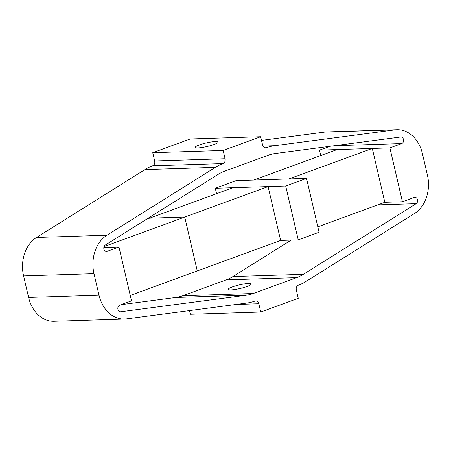 <?xml version="1.0" encoding="UTF-8"?>
<svg xmlns="http://www.w3.org/2000/svg" width="451" height="451" viewBox="0 0 451 451"><rect width="100%" height="100%" fill="white"/><g stroke="black" fill="none" stroke-linecap="round" stroke-linejoin="round"><path stroke-width="0.68" d="M372.295 148.464L288.933 178.957L253.733 180.073L337.089 149.58L372.295 148.464L384.827 202.313L317.808 226.83M268.097 186.584L184.735 217.078L149.535 218.194L232.891 187.701L268.097 186.584L280.629 240.434L197.267 270.927L184.735 217.078L149.535 218.194L146.259 219.389M104.057 246.59L184.735 217.078L197.267 270.927L130.249 295.439M216.553 193.676L215.29 188.259L285.697 186.026L298.229 239.87L280.629 240.434M298.229 239.87L319.066 232.248L306.539 178.399L236.132 180.637L215.29 188.259M306.539 178.399L285.697 186.026M199.308 144.957A11.754 1.838 -13.1 0 0 195.255 147.387A11.754 1.838 -13.1 0 0 202.065 147.5A11.754 1.838 -13.1 0 0 214.095 144.489A11.754 1.838 -13.1 0 0 218.149 142.059A11.754 1.838 -13.1 0 0 211.339 141.947A11.754 1.838 -13.1 0 0 199.308 144.957M247.131 286.453A11.754 1.838 166.9 0 1 235.101 289.463A11.754 1.838 166.9 0 1 228.291 289.35A11.754 1.838 166.9 0 1 232.344 286.921A11.754 1.838 166.9 0 1 244.374 283.91A11.754 1.838 166.9 0 1 251.19 284.023A11.754 1.838 166.9 0 1 247.131 286.453M103.831 247.492L118.979 247.013L131.512 300.856L119.69 305.186A3.36 2.61 88.2 0 0 117.863 308.918A3.36 2.61 88.2 0 0 120.547 311.771A3.36 2.61 88.2 0 0 120.75 311.754L120.344 311.771M329.94 146.316L319.488 150.144L389.895 147.905L401.717 143.581A3.36 2.61 88.2 0 0 403.544 139.849A3.36 2.61 88.2 0 0 400.86 136.997A3.36 2.61 88.2 0 0 400.657 137.008L275.251 153.515A53.737 41.768 -91.8 0 0 268.136 155.268L224.79 171.126A53.737 41.768 88.2 0 0 218.042 174.441L105.23 245.079A3.36 2.61 88.2 0 0 103.877 248.896A3.36 2.61 88.2 0 0 106.509 251.461A3.36 2.61 88.2 0 0 107.158 251.337L105.861 251.376M120.75 311.754L246.156 295.253A53.737 41.768 -91.8 0 0 253.27 293.5L296.617 277.641A53.737 41.768 88.2 0 0 303.365 274.326L416.177 203.683A3.36 2.61 88.2 0 0 417.53 199.872A3.36 2.61 88.2 0 0 414.892 197.307A3.36 2.61 88.2 0 0 414.249 197.431L402.427 201.755L384.827 202.313M296.617 277.641L226.21 279.874A53.737 41.768 88.2 0 0 232.958 276.559L291.188 240.095M319.488 150.144L320.751 155.561M121.06 304.684L175.749 297.485A53.737 41.768 -91.8 0 0 182.864 295.732L226.21 279.874M124.453 319.06A32.782 25.482 88.2 0 1 99.006 295.219L93.994 273.678A32.782 25.482 -91.8 0 1 106.949 235.236L36.542 237.468A32.782 25.482 88.2 0 0 23.587 275.916L28.599 297.451A32.782 25.482 88.2 0 0 54.052 321.292L124.453 319.06A32.782 25.482 88.2 0 0 126.415 318.896L246.872 303.044A61.573 47.857 88.2 0 0 255.024 301.037A3.918 3.044 -91.8 0 1 255.773 300.89A3.918 3.044 -91.8 0 1 258.818 303.737L260.746 312.024L190.339 314.257L189.488 310.598M36.542 237.468L144.895 169.621A61.573 47.857 -91.8 0 1 152.63 165.821A3.918 3.044 88.2 0 0 154.67 160.984L152.742 152.697L190.254 138.976L260.661 136.743L262.589 145.025A3.918 3.044 -91.8 0 0 265.628 147.877A3.918 3.044 -91.8 0 0 266.383 147.731L264.867 147.776M260.746 312.024L298.258 298.303L296.33 290.016A3.918 3.044 88.2 0 1 298.37 285.179A61.573 47.857 -91.8 0 0 306.105 281.379L414.458 213.532A32.782 25.482 -91.8 0 0 427.413 175.084L422.401 153.549A32.782 25.482 88.2 0 0 396.948 129.708L326.547 131.94A32.782 25.482 88.2 0 0 324.585 132.104L261.512 140.402M389.895 147.905L402.427 201.755M396.948 129.708A32.782 25.482 88.2 0 0 394.991 129.865L274.535 145.718A61.573 47.857 88.2 0 0 266.383 147.731M106.949 235.236L215.302 167.389A61.573 47.857 -91.8 0 1 223.036 163.583A3.918 3.044 88.2 0 0 225.077 158.752L223.149 150.465L152.742 152.697M223.149 150.465L260.661 136.743M118.979 247.013L107.158 251.337M401.717 143.581L334.524 145.712M416.177 203.683L377.741 204.906M93.994 273.678L23.587 275.916M99.006 295.219L28.599 297.451M258.818 303.737L236.144 304.459M394.991 129.865L324.585 132.104M274.535 145.718L262.972 146.085M225.077 158.752L154.67 160.984M223.036 163.583L152.63 165.821M215.302 167.389L144.895 169.621M303.365 274.326L232.958 276.559M253.27 293.5L182.864 295.732M246.156 295.253L175.749 297.485"/></g></svg>
